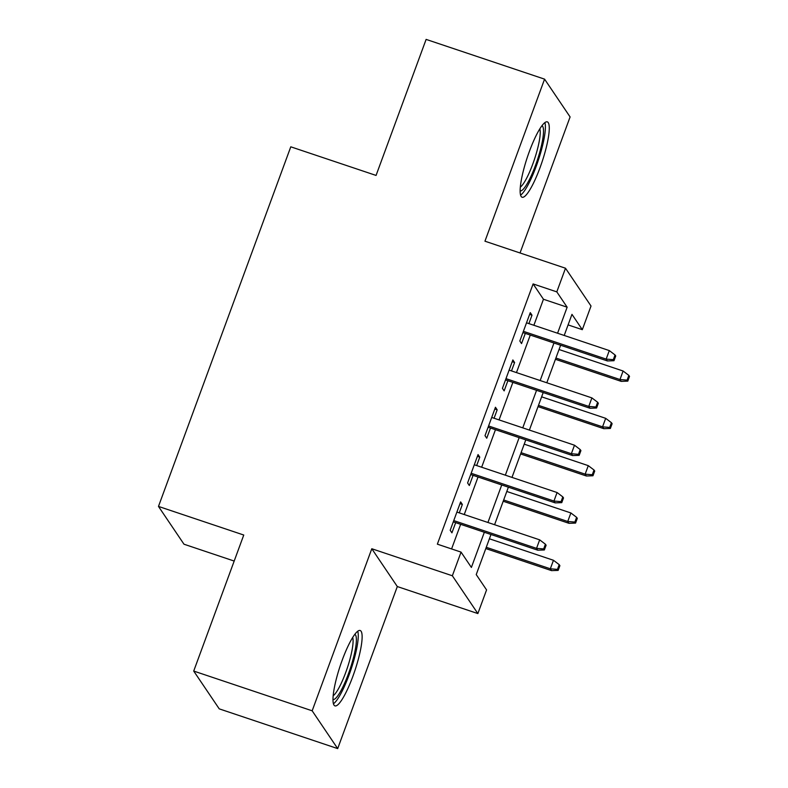 <?xml version="1.0" encoding="UTF-8"?>
<svg xmlns="http://www.w3.org/2000/svg" width="788" height="788" viewBox="0 0 788 788"><rect width="100%" height="100%" fill="white"/><g stroke="black" fill="none" stroke-linecap="round" stroke-linejoin="round"><path stroke-width="1.18" d="M352.935 676.163A39.745 7.722 108.5 0 0 360.205 630.518A39.745 7.722 108.5 0 0 342.179 660.226A39.745 7.722 108.5 0 0 334.92 705.871A39.745 7.722 108.5 0 0 352.935 676.163M540.085 167.519A39.745 7.722 108.5 0 0 547.345 121.874A39.745 7.722 108.5 0 0 529.329 151.582A39.745 7.722 108.5 0 0 522.06 197.227A39.745 7.722 108.5 0 0 540.085 167.519M490.973 534.5L476.228 574.59L486.57 589.916L477.863 613.566L452.351 575.772L461.049 552.112L471.391 567.439L484.334 532.274M397.31 586.548L371.798 548.744L312.166 710.806L193.71 671.061L219.231 708.855L337.688 748.6L397.31 586.548L477.863 613.566M234.184 561.056L183.988 544.212L158.477 506.418L290.782 146.814L376.063 175.428L426.121 39.4L544.577 79.145L484.955 241.197L565.498 268.225L591.02 306.02L582.312 329.679L571.97 314.353L564.208 335.452M520.041 252.968L570.098 116.939L544.577 79.145M568.089 324.902L582.312 329.679M312.166 710.806L337.688 748.6M459.266 512.87L462.359 504.448L460.635 501.887L450.194 530.285L451.918 532.836L455.661 522.651M476.671 465.55L479.774 457.129L478.05 454.577L467.599 482.965L469.323 485.516L473.076 475.331M494.076 418.241L497.179 409.809L495.455 407.258L485.014 435.646L486.738 438.207L490.481 428.022M511.491 370.921L514.594 362.5L512.86 359.949L502.419 388.336L504.143 390.887L507.886 380.702M533.88 325.277L543.454 299.253L533.112 283.926L437.36 544.163L461.049 552.112M451.583 548.94L460.645 524.325M464.24 514.534L478.05 477.006M481.655 467.225L495.465 429.687M499.06 419.906L512.87 382.377M516.465 372.596L530.275 335.058M528.896 323.612L531.999 315.18L530.275 312.629L519.824 341.017L521.548 343.568L525.3 333.393M371.798 548.744L452.351 575.772M533.112 283.926L556.801 291.875L565.498 268.225M193.71 671.061L243.758 535.032L158.477 506.418M560.613 345.233L546.803 382.771M543.198 392.552L529.388 430.081M525.793 439.871L511.983 477.4M508.378 487.181L494.578 524.719M557.569 333.226L567.143 307.202L556.801 291.875M487.93 522.483L501.739 484.955M505.344 475.174L519.154 437.635M522.749 427.854L536.559 390.326M540.164 380.545L553.974 343.007M543.454 299.253L567.143 307.202M529.625 314.392L531.999 315.18M512.22 361.702L514.594 362.5M494.805 409.021L497.179 409.809M477.4 456.331L479.774 457.129M459.995 503.65L462.359 504.448M522.927 332.595L607.41 360.943L606.169 359.101L523.39 331.324M613.3 359.683L613.99 360.707L615.733 355.969L615.044 354.955L613.3 359.683L606.169 359.101L609.301 350.581L526.532 322.814M607.41 360.943L613.99 360.707M615.044 354.955L609.301 350.581M627.79 381.136L629.523 376.408L628.834 375.384L627.1 380.111L627.79 381.136L621.21 381.372L619.969 379.53L623.101 371.01L559.037 349.517M627.1 380.111L619.969 379.53L555.895 358.038M621.21 381.372L555.432 359.308M623.101 371.01L628.834 375.384M541.967 125.725A34.386 6.678 -71.5 0 1 535.564 165.175A34.386 6.678 -71.5 0 1 520.1 190.923M520.287 187.15A31.845 6.186 108.5 0 0 532.855 163.865A31.845 6.186 108.5 0 0 539.849 128.848M520.553 195.148A39.489 7.673 108.5 0 0 536.254 166.199A39.489 7.673 108.5 0 0 544.882 122.623M354.827 634.36A34.386 6.678 -71.5 0 1 351.94 663.22A34.386 6.678 -71.5 0 1 335.924 698.03A34.386 6.678 -71.5 0 1 332.96 699.557M333.147 695.784A31.845 6.186 108.5 0 0 334.132 694.927A31.845 6.186 108.5 0 0 347.823 666.382A31.845 6.186 108.5 0 0 352.709 637.482M333.413 703.792A39.489 7.673 108.5 0 0 334.762 702.63A39.489 7.673 108.5 0 0 351.812 667.012A39.489 7.673 108.5 0 0 357.742 631.267M505.522 379.914L590.005 408.253L588.764 406.411L505.985 378.644M595.895 407.002L596.585 408.017L598.328 403.289L597.639 402.264L595.895 407.002L588.764 406.411L591.896 397.901L509.117 370.124M590.005 408.253L596.585 408.017M597.639 402.264L591.896 397.901M488.107 427.224L572.6 455.572L571.359 453.73L488.58 425.963M578.49 454.312L579.18 455.336L580.914 450.608L580.224 449.584L578.49 454.312L571.359 453.73L574.491 445.21L491.712 417.443M572.6 455.572L579.18 455.336M580.224 449.584L574.491 445.21M470.702 474.543L555.185 502.882L553.944 501.05L471.165 473.273M561.076 501.631L561.765 502.646L563.509 497.918L562.819 496.893L561.076 501.631L553.944 501.05L557.077 492.53L474.297 464.762M555.185 502.882L561.765 502.646M562.819 496.893L557.077 492.53M453.297 521.853L537.78 550.201L536.539 548.359L453.76 520.592M543.671 548.94L544.36 549.965L546.104 545.237L545.414 544.212L543.671 548.94L536.539 548.359L539.672 539.849L456.892 512.072M537.78 550.201L544.36 549.965M545.414 544.212L539.672 539.849M610.375 428.455L612.118 423.717L611.429 422.693L609.685 427.431L610.375 428.455L603.795 428.682L602.554 426.85L605.686 418.329L541.622 396.837M609.685 427.431L602.554 426.85L538.49 405.357M603.795 428.682L538.027 406.618M605.686 418.329L611.429 422.693M592.97 475.765L594.713 471.037L594.024 470.012L592.28 474.74L592.97 475.765L586.39 476.001L585.149 474.159L588.281 465.649L524.217 444.156M592.28 474.74L585.149 474.159L521.085 452.667M586.39 476.001L520.612 453.937M588.281 465.649L594.024 470.012M575.565 523.084L577.299 518.346L576.609 517.332L574.876 522.06L575.565 523.084L568.985 523.321L567.744 521.479L570.876 512.958L506.802 491.466M574.876 522.06L567.744 521.479L503.67 499.986M568.985 523.321L503.207 501.247M570.876 512.958L576.609 517.332M558.15 570.394L559.894 565.666L559.204 564.641L557.461 569.379L558.15 570.394L551.57 570.63L550.329 568.788L553.462 560.278L489.397 538.785M557.461 569.379L550.329 568.788L486.265 547.296M551.57 570.63L485.802 548.566M553.462 560.278L559.204 564.641"/></g></svg>
